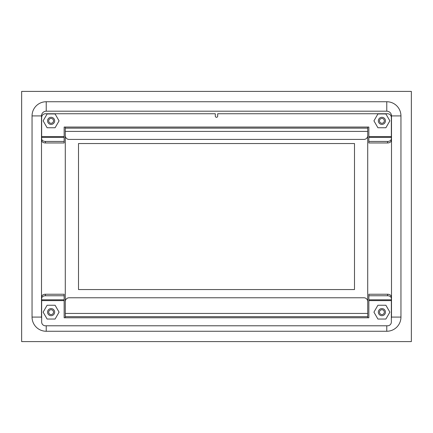 <?xml version="1.0" encoding="UTF-8"?>
<svg xmlns="http://www.w3.org/2000/svg" width="433" height="433" viewBox="0 0 433 433"><rect width="100%" height="100%" fill="white"/><g stroke="black" fill="none" stroke-linecap="round" stroke-linejoin="round"><path stroke-width="0.65" d="M411.35 341.599L21.65 341.599L21.65 91.401L411.35 91.401L411.35 341.599M55.083 113.955L47.11 113.955L43.132 120.85L47.116 127.751L55.094 127.751L59.067 120.85L55.083 113.955M47.549 120.85A3.556 3.556 0 0 1 51.099 117.3A3.556 3.556 0 0 1 54.655 120.85A3.556 3.556 0 0 1 51.099 124.406A3.556 3.556 0 0 1 47.549 120.85M48.68 120.85A2.419 2.419 0 0 1 51.099 118.431A2.419 2.419 0 0 1 53.519 120.85A2.419 2.419 0 0 1 51.099 123.27A2.419 2.419 0 0 1 48.68 120.85M47.549 312.15A3.556 3.556 0 0 1 51.099 308.594A3.556 3.556 0 0 1 54.655 312.15A3.556 3.556 0 0 1 51.099 315.7A3.556 3.556 0 0 1 47.549 312.15M48.68 312.15A2.419 2.419 0 0 1 51.099 309.73A2.419 2.419 0 0 1 53.519 312.15A2.419 2.419 0 0 1 51.099 314.569A2.419 2.419 0 0 1 48.68 312.15M378.345 120.85A3.556 3.556 0 0 1 381.901 117.3A3.556 3.556 0 0 1 385.451 120.85A3.556 3.556 0 0 1 381.901 124.406A3.556 3.556 0 0 1 378.345 120.85M379.481 120.85A2.419 2.419 0 0 1 381.901 118.431A2.419 2.419 0 0 1 384.32 120.85A2.419 2.419 0 0 1 381.901 123.27A2.419 2.419 0 0 1 379.481 120.85M385.884 113.955L377.906 113.955L373.933 120.85L377.917 127.751L385.89 127.751L389.868 120.85L385.884 113.955M378.345 312.15A3.556 3.556 0 0 1 381.901 308.594A3.556 3.556 0 0 1 385.451 312.15A3.556 3.556 0 0 1 381.901 315.7A3.556 3.556 0 0 1 378.345 312.15M379.481 312.15A2.419 2.419 0 0 1 381.901 309.73A2.419 2.419 0 0 1 384.32 312.15A2.419 2.419 0 0 1 381.901 314.569A2.419 2.419 0 0 1 379.481 312.15M55.083 305.249L47.11 305.249L43.132 312.15L47.116 319.045L55.094 319.045L59.067 312.15L55.083 305.249M385.884 305.249L377.906 305.249L373.933 312.15L377.917 319.045L385.89 319.045L389.868 312.15L385.884 305.249M65.28 301.563A3.778 3.778 0 0 1 69.064 297.78L363.936 297.78A3.778 3.778 0 0 1 367.72 301.563L367.72 313.432L65.28 313.432L65.28 301.563M65.28 316.685L367.72 316.685L367.72 317.779L65.28 317.779L65.28 313.432M367.72 316.685L367.72 313.432M65.28 317.779L64.149 317.779L64.149 294.229L45.427 294.229A3.778 2.674 180 0 0 41.649 296.903L41.649 322.017A3.778 3.778 0 0 0 45.427 325.795L387.573 325.795A3.778 3.778 0 0 0 391.351 322.017L391.351 300.605L368.851 300.605L368.851 317.779L367.72 317.779M368.851 299.825L391.351 299.825L391.351 296.903A3.778 2.674 180 0 0 387.573 294.229L368.851 294.229L368.851 300.605M391.351 299.825L391.351 300.605M64.149 295.755L45.427 295.755A3.778 2.674 180 0 0 41.649 298.429M391.351 298.429A3.778 2.674 180 0 0 387.573 295.755L368.851 295.755M32.047 115.92A14.175 14.175 0 0 1 46.223 101.739L386.777 101.739A14.175 14.175 0 0 1 400.953 115.92L400.953 317.08A14.175 14.175 0 0 1 386.777 331.261L46.223 331.261A14.175 14.175 0 0 1 32.047 317.08L32.047 115.92L41.498 115.92L41.498 317.08A4.725 4.725 0 0 0 41.649 318.266M391.351 318.266A4.725 4.725 0 0 0 391.502 317.08L391.502 115.92A4.725 4.725 0 0 0 386.777 111.194L46.223 111.194A4.725 4.725 0 0 0 41.498 115.92M354.492 289.558L354.492 143.534L78.508 143.534L78.508 289.558L354.492 289.558M65.28 130.306L65.28 302.791M367.72 302.791L367.72 130.306M217.691 116.109A1.191 1.191 0 0 1 216.5 117.3A1.191 1.191 0 0 1 215.309 116.109L215.309 113.744L45.427 113.744A3.778 3.778 0 0 0 41.649 117.527L41.649 136.595L64.149 136.595L64.149 127.053L65.28 127.053L65.28 135.632A3.778 3.778 0 0 0 69.064 139.415L363.936 139.415A3.778 3.778 0 0 0 367.72 135.632L367.72 128.146L65.28 128.146L367.72 128.146L367.72 127.053L368.851 127.053L368.851 136.595L391.351 136.595L391.351 117.527A3.778 3.778 0 0 0 387.573 113.744L217.691 113.744L217.691 116.109M391.351 137.369L368.851 137.369L368.851 142.966L387.573 142.966A3.778 2.674 0 0 0 391.351 140.292L391.351 136.595M368.851 137.369L368.851 136.595M64.149 137.369L41.649 137.369L41.649 140.292A3.778 2.674 0 0 0 45.427 142.966L64.149 142.966L64.149 136.595M41.649 137.369L41.649 136.595M368.851 141.439L387.573 141.439A3.778 2.674 0 0 0 391.351 138.771M41.649 138.771A3.778 2.674 0 0 0 45.427 141.439L64.149 141.439M64.149 300.605L41.649 300.605M41.649 299.825L64.149 299.825M45.427 295.755L45.427 294.229M387.573 295.755L387.573 294.229M46.223 101.739L46.223 111.194M41.498 317.08L32.047 317.08M46.223 325.795L46.223 331.261M386.777 325.795L386.777 331.261M391.502 317.08L400.953 317.08M391.502 115.92L400.953 115.92M386.777 111.194L386.777 101.739M65.28 127.053L367.72 127.053M387.573 141.439L387.573 142.966M65.28 131.399L367.72 131.399M45.427 141.439L45.427 142.966"/></g></svg>
